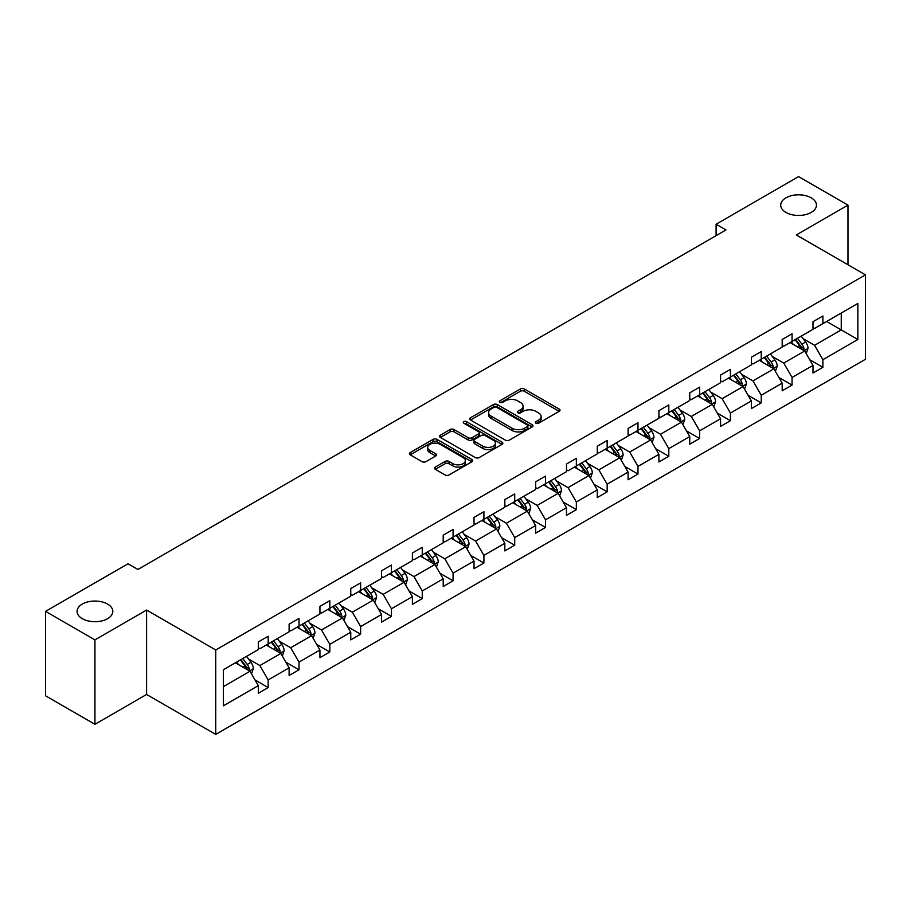 <?xml version="1.0" encoding="UTF-8"?>
<svg xmlns="http://www.w3.org/2000/svg" width="911" height="911" viewBox="0 0 911 911"><rect width="100%" height="100%" fill="white"/><g stroke="black" fill="none" stroke-linecap="round" stroke-linejoin="round"><path stroke-width="1.37" d="M107.578 604.073A17.878 10.317 0 0 0 88.094 601.841A17.878 10.317 0 0 0 77.059 611.372A17.878 10.317 0 0 0 82.297 618.671A17.878 10.317 0 0 0 101.781 620.915A17.878 10.317 0 0 0 112.816 611.372A17.878 10.317 0 0 0 107.578 604.073M811.223 197.835A17.878 10.317 0 0 0 791.739 195.592A17.878 10.317 0 0 0 780.704 205.134A17.878 10.317 0 0 0 785.942 212.434A17.878 10.317 0 0 0 805.426 214.666A17.878 10.317 0 0 0 816.461 205.134A17.878 10.317 0 0 0 811.223 197.835M535.907 423.228A1.924 1.105 0 0 0 538.617 423.228L559.217 411.328A2.744 1.583 0 0 0 560.026 410.212A2.744 1.583 0 0 0 559.217 409.096L524.315 388.94A2.744 1.583 0 0 0 520.443 388.94L499.843 400.84A1.924 1.105 0 0 0 499.274 401.626A1.924 1.105 0 0 0 499.843 402.4A1.924 1.105 0 0 0 502.553 402.4L505.218 400.863A8.78 5.067 0 0 1 517.63 400.863L520.534 402.548A8.78 5.067 0 0 1 523.108 406.124A8.78 5.067 0 0 1 520.534 409.711L517.869 411.248A1.924 1.105 0 0 0 517.311 412.034A1.924 1.105 0 0 0 517.869 412.82A1.924 1.105 0 0 0 520.591 412.82L523.256 411.282A8.78 5.067 0 0 1 535.668 411.282L538.572 412.956A8.78 5.067 0 0 1 541.145 416.543A8.78 5.067 0 0 1 538.572 420.119L535.907 421.656A1.924 1.105 0 0 0 535.349 422.442A1.924 1.105 0 0 0 535.907 423.228L535.907 421.656M435.321 467.081A2.744 1.583 0 0 0 434.513 468.208A2.744 1.583 0 0 0 435.321 469.324L445.115 474.973A2.744 1.583 0 0 0 448.986 474.973L471.875 461.763A2.744 1.583 0 0 0 472.672 460.647A2.744 1.583 0 0 0 471.875 459.531L436.973 439.375A2.744 1.583 0 0 0 433.089 439.375L410.212 452.585A2.744 1.583 0 0 0 409.403 453.701A2.744 1.583 0 0 0 410.212 454.828L422.032 461.649A2.744 1.583 0 0 0 425.915 461.649L435.709 456.001A2.744 1.583 0 0 0 436.506 454.885A2.744 1.583 0 0 0 435.709 453.758L429.844 450.376A7.334 4.236 0 0 1 427.692 447.381A7.334 4.236 0 0 1 432.224 443.463A7.334 4.236 0 0 1 440.218 444.386L463.198 457.652A7.334 4.236 0 0 1 465.339 460.647A7.334 4.236 0 0 1 460.818 464.564A7.334 4.236 0 0 1 452.824 463.642L448.986 461.433A2.744 1.583 0 0 0 445.115 461.433L435.321 467.081L435.321 469.324L445.115 463.71L445.115 461.433M146.591 610.063L94.938 639.886L45.55 611.372L45.55 695.776L94.938 724.291L146.591 694.467L215.736 734.38L215.736 649.987L146.591 610.063L146.591 694.467M847.97 264.782L847.97 205.134L796.305 234.958L865.45 274.871L215.736 649.987M847.97 205.134L798.583 176.62L716.103 224.231L716.103 235.642M45.55 611.372L128.03 563.761L137.903 569.466L725.987 229.936L716.103 224.231M505.411 440.161A2.744 1.583 0 0 0 509.295 440.161L532.172 426.952A2.744 1.583 0 0 0 532.981 425.836A2.744 1.583 0 0 0 532.172 424.708L497.269 404.564A2.744 1.583 0 0 0 493.398 404.564L470.509 417.773A2.744 1.583 0 0 0 469.712 418.889A2.744 1.583 0 0 0 470.509 420.005L505.411 440.161M464.587 423.638A1.924 1.105 0 0 1 466.534 423.911L466.534 421.634L502.018 442.12A2.744 1.583 0 0 1 502.826 443.236A2.744 1.583 0 0 1 502.018 444.363L479.14 457.573A2.744 1.583 0 0 1 475.269 457.573L440.366 437.417L440.366 435.173A2.744 1.583 0 0 0 439.557 436.301A2.744 1.583 0 0 0 440.366 437.417M440.366 435.173L450.148 429.525A2.744 1.583 0 0 1 454.031 429.525L468.186 437.701A2.744 1.583 0 0 0 472.069 437.701L478.56 433.943A2.744 1.583 0 0 0 479.368 432.827A2.744 1.583 0 0 0 478.56 431.712L463.824 423.205A1.924 1.105 0 0 1 463.266 422.419A1.924 1.105 0 0 1 464.451 421.394A1.924 1.105 0 0 1 466.534 421.634M94.938 639.886L94.938 724.291M223.343 669.767L258.303 649.589L258.303 641.948L268.176 636.242L268.176 643.883L289.117 631.79L289.117 624.149L299.002 618.444L299.002 626.085L319.932 614.003L319.932 606.362L329.816 600.656L329.816 608.297L350.758 596.204L350.758 588.563L360.631 582.869L360.631 590.51L381.572 578.417L381.572 570.776L391.445 565.071L391.445 572.712L412.387 560.629L412.387 552.988L422.26 547.283L422.26 554.924L443.201 542.831L443.201 535.19L453.074 529.485L453.074 537.126L474.016 525.043L474.016 517.402L483.9 511.697L483.9 519.338L504.831 507.245L504.831 499.604L514.715 493.91L514.715 501.551L535.657 489.458L535.657 481.817L545.53 476.111L545.53 483.752L566.471 471.67L566.471 464.029L576.344 458.324L576.344 465.965L597.286 453.872L597.286 446.231L607.159 440.525L607.159 448.166L628.1 436.084L628.1 428.443L637.985 422.738L637.985 430.379L658.915 418.286L658.915 410.645L668.799 404.951L668.799 412.592L689.741 400.498L689.741 392.857L699.614 387.152L699.614 394.793L720.555 382.711L720.555 375.07L730.428 369.365L730.428 377.006L751.37 364.912L751.37 357.271L761.243 351.566L761.243 359.207L782.185 347.125L782.185 339.484L792.058 333.779L792.058 341.42L812.999 329.326L812.999 321.685L822.884 315.992L822.884 323.633L857.843 303.443L857.843 339.484L822.884 359.674L822.884 367.315L812.999 373.009L812.999 365.368L792.058 377.461L792.058 385.102L782.185 390.808L782.185 383.167L761.243 395.249L761.243 402.89L751.37 408.595L751.37 400.954L730.428 413.047L730.428 420.688L720.555 426.394L720.555 418.753L699.614 430.835L699.614 438.476L689.741 444.181L689.741 436.54L668.799 448.633L668.799 456.274L658.915 461.968L658.915 454.327L637.985 466.421L637.985 474.062L628.1 479.767L628.1 472.126L607.159 484.208L607.159 491.849L597.286 497.554L597.286 489.913L576.344 502.007L576.344 509.648L566.471 515.353L566.471 507.712L545.53 519.794L545.53 527.435L535.657 533.14L535.657 525.499L514.715 537.592L514.715 545.233L504.831 550.927L504.831 543.286L483.9 555.38L483.9 563.021L474.016 568.726L474.016 561.085L453.074 573.167L453.074 580.808L443.201 586.513L443.201 578.872L422.26 590.966L422.26 598.607L412.387 604.312L412.387 596.671L391.445 608.753L391.445 616.394L381.572 622.099L381.572 614.458L360.631 626.552L360.631 634.193L350.758 639.886L350.758 632.245L329.816 644.339L329.816 651.98L319.932 657.685L319.932 650.044L299.002 662.126L299.002 669.767L289.117 675.472L289.117 667.831L268.176 679.925L268.176 687.566L258.303 693.271L258.303 685.63L223.343 705.809L223.343 669.767M215.736 734.38L865.45 359.276L865.45 274.871M266.206 645.022L280.827 653.46L259.886 665.554L248.452 658.949M259.886 665.554L268.176 679.925M280.827 653.46L289.117 667.831M258.303 647.755L259.886 648.678L268.176 643.883M297.02 627.235L311.642 635.673L290.7 647.755L279.267 641.162M290.7 647.755L299.002 662.126M311.642 635.673L319.932 650.044M289.117 629.968L290.7 630.879L299.002 626.085M327.835 609.436L342.456 617.874L321.515 629.968L310.082 623.363M321.515 629.968L329.816 644.339M342.456 617.874L350.758 632.245M319.932 612.181L321.515 613.092L329.816 608.297M358.649 591.649L373.271 600.087L352.329 612.181L340.896 605.576M352.329 612.181L360.631 626.552M373.271 600.087L381.572 614.458M350.758 594.382L352.329 595.293L360.631 590.51M389.475 573.85L404.085 582.3L383.155 594.382L371.711 587.789M383.155 594.382L391.445 608.753M404.085 582.3L412.387 596.671M381.572 576.595L383.155 577.506L391.445 572.712M420.29 556.063L434.911 564.501L413.97 576.595L402.537 569.99M413.97 576.595L422.26 590.966M434.911 564.501L443.201 578.872M412.387 558.796L413.97 559.718L422.26 554.924M451.104 538.276L465.726 546.714L444.784 558.796L433.351 552.203M444.784 558.796L453.074 573.167M465.726 546.714L474.016 561.085M443.201 541.009L444.784 541.92L453.074 537.126M481.919 520.477L496.541 528.915L475.599 541.009L464.166 534.404M475.599 541.009L483.9 555.38M496.541 528.915L504.831 543.286M474.016 523.221L475.599 524.132L483.9 519.338M512.734 502.69L527.355 511.128L506.414 523.221L494.98 516.617M506.414 523.221L514.715 537.592M527.355 511.128L535.657 525.499M504.831 505.423L506.414 506.334L514.715 501.551M543.56 484.891L558.17 493.341L537.228 505.423L525.795 498.829M537.228 505.423L545.53 519.794M558.17 493.341L566.471 507.712M535.657 487.636L537.228 488.547L545.53 483.752M574.374 467.104L588.984 475.542L568.054 487.636L556.621 481.031M568.054 487.636L576.344 502.007M588.984 475.542L597.286 489.913M566.471 469.837L568.054 470.759L576.344 465.965M605.189 449.317L619.81 457.755L598.869 469.837L587.436 463.243M598.869 469.837L607.159 484.208M619.81 457.755L628.1 472.126M597.286 452.05L598.869 452.961L607.159 448.166M636.003 431.518L650.625 439.956L629.683 452.05L618.25 445.445M629.683 452.05L637.985 466.421M650.625 439.956L658.915 454.327M628.1 434.262L629.683 435.173L637.985 430.379M666.818 413.731L681.439 422.169L660.498 434.262L649.065 427.658M660.498 434.262L668.799 448.633M681.439 422.169L689.741 436.54M658.915 416.464L660.498 417.375L668.799 412.592M697.632 395.932L712.254 404.382L691.312 416.464L679.879 409.87M691.312 416.464L699.614 430.835M712.254 404.382L720.555 418.753M689.741 398.676L691.312 399.587L699.614 394.793M728.458 378.145L743.069 386.583L722.138 398.676L710.694 392.072M722.138 398.676L730.428 413.047M743.069 386.583L751.37 400.954M720.555 380.878L722.138 381.8L730.428 377.006M759.273 360.357L773.894 368.796L752.953 380.878L741.52 374.284M752.953 380.878L761.243 395.249M773.894 368.796L782.185 383.167M751.37 363.09L752.953 364.001L761.243 359.207M790.088 342.559L804.709 350.997L783.767 363.09L772.334 356.486M783.767 363.09L792.058 377.461M804.709 350.997L812.999 365.368M782.185 345.303L783.767 346.214L792.058 341.42M826.63 321.458L841.252 329.907L814.582 345.303L803.149 338.698M814.582 345.303L822.884 359.674M857.843 339.484L841.252 329.907L841.252 313.02L857.843 303.443M812.999 327.505L814.582 328.415L822.884 323.633M223.343 686.655L250.001 671.259L235.391 662.809M250.001 671.259L258.303 685.63M809.742 359.731L822.884 367.315M778.928 377.518L792.058 385.102M748.113 395.306L761.243 402.89M717.299 413.104L730.428 420.688M686.473 430.892L699.614 438.476M655.658 448.69L668.799 456.274M624.844 466.478L637.985 474.062M594.029 484.265L607.159 491.849M563.214 502.063L576.344 509.648M532.388 519.851L545.53 527.435M501.574 537.649L514.715 545.233M470.759 555.437L483.9 563.021M439.945 573.224L453.074 580.808M409.13 591.023L422.26 598.607M378.316 608.81L391.445 616.394M347.49 626.609L360.631 634.193M316.675 644.396L329.816 651.98M285.86 662.183L299.002 669.767M255.046 679.982L268.176 687.566M536.67 423.501L538.572 422.408A8.78 5.067 0 0 0 541.145 418.821L541.145 416.543M523.108 406.124L523.108 408.413A8.78 5.067 0 0 1 520.534 411.988L518.644 413.093M559.183 411.351L524.315 391.229A2.744 1.583 0 0 0 520.443 391.229L500.606 402.673M532.138 426.974L497.269 406.841A2.744 1.583 0 0 0 493.398 406.841L470.554 420.028L470.509 417.773M527.321 426.61A1.924 1.105 0 0 0 527.89 425.836A1.924 1.105 0 0 0 527.321 425.05L496.689 407.354A1.924 1.105 0 0 0 493.978 407.354L491.166 408.982A8.78 5.067 0 0 0 488.592 412.569A8.78 5.067 0 0 0 491.166 416.145L512.107 428.238A8.78 5.067 0 0 0 524.52 428.238L527.321 426.61L527.321 428.899A1.924 1.105 0 0 0 527.89 428.113L527.89 425.836M488.592 412.569L488.592 414.847A8.78 5.067 0 0 0 491.166 418.434L491.166 416.145M527.321 428.899L524.52 430.516A8.78 5.067 0 0 1 512.107 430.516L491.166 418.434M440.4 437.439L450.148 431.803L450.148 429.525M479.368 432.827L479.368 435.105A2.744 1.583 0 0 1 478.56 436.232L472.069 439.979A2.744 1.583 0 0 1 468.186 439.979L454.031 431.803A2.744 1.583 0 0 0 450.148 431.803M466.534 423.911L501.984 444.374M482.876 446.174A7.334 4.236 0 0 0 490.87 447.096A7.334 4.236 0 0 0 495.402 443.179A7.334 4.236 0 0 0 493.25 440.184L485.153 435.515A2.744 1.583 0 0 0 481.27 435.515L474.779 439.261A2.744 1.583 0 0 0 473.971 440.389A2.744 1.583 0 0 0 474.779 441.505L482.876 446.174L482.876 448.463A7.334 4.236 0 0 0 490.87 449.374A7.334 4.236 0 0 0 495.402 445.468L495.402 443.179M473.971 440.389L473.971 442.666A2.744 1.583 0 0 0 474.779 443.782L474.779 441.505M482.876 448.463L474.779 443.782M465.339 460.647L465.339 462.925A7.334 4.236 0 0 1 460.818 466.842A7.334 4.236 0 0 1 452.824 465.92L448.986 463.71A2.744 1.583 0 0 0 445.115 463.71M427.692 447.381L427.692 449.658A7.334 4.236 0 0 0 429.844 452.653L429.844 450.376M435.709 453.758L435.709 456.001L429.844 452.653M471.83 461.786L436.973 441.653A2.744 1.583 0 0 0 433.089 441.653L410.246 454.851M806.212 353.605L808.023 348.355A7.402 4.27 -120 0 0 805.666 342.046L801.224 336.136M793.276 344.404L791.352 341.83M803.616 350.371L804.026 348.674A7.402 4.27 -120 0 0 801.908 344.221L797.478 338.3M795.622 339.37L800.496 345.884A3.769 2.175 60 0 1 801.179 347.034L804.026 348.674M795.098 339.666L799.539 345.588A7.402 4.27 60 0 1 801.384 349.084M775.386 371.392L777.208 366.142A7.402 4.27 -120 0 0 774.84 359.845L770.41 353.923M762.45 362.191L760.537 359.629M772.801 368.158L773.211 366.461A7.402 4.27 -120 0 0 771.093 362.009L766.652 356.087M764.796 357.158L769.681 363.671A3.769 2.175 60 0 1 770.364 364.821L773.211 366.461M764.283 357.454L768.725 363.375A7.402 4.27 60 0 1 770.569 366.871M744.572 389.191L746.394 383.941A7.402 4.27 -120 0 0 744.025 377.632L739.595 371.711M731.635 379.989L729.711 377.416M741.975 385.957L742.397 384.26A7.402 4.27 -120 0 0 740.279 379.807L735.837 373.886M733.981 374.956L738.867 381.47A3.769 2.175 60 0 1 739.55 382.609L742.397 384.26M733.469 375.252L737.899 381.174A7.402 4.27 60 0 1 739.743 384.67M713.757 406.978L715.579 401.728A7.402 4.27 -120 0 0 713.211 395.431L708.781 389.509M700.821 397.777L698.896 395.203M711.161 403.744L711.582 402.047A7.402 4.27 -120 0 0 709.453 397.595L705.023 391.673M703.167 392.743L708.052 399.257A3.769 2.175 60 0 1 708.735 400.407L711.582 402.047M702.654 393.04L707.084 398.961A7.402 4.27 60 0 1 708.929 402.457M682.943 424.765L684.753 419.527A7.402 4.27 -120 0 0 682.396 413.218L677.955 407.297M670.006 415.564L668.082 413.002M680.346 421.542L680.756 419.834A7.402 4.27 -120 0 0 678.638 415.382L674.208 409.46M672.352 410.531L677.237 417.056A3.769 2.175 60 0 1 677.921 418.195L680.756 419.834M671.84 410.838L676.269 416.76A7.402 4.27 60 0 1 678.114 420.256M652.128 442.564L653.939 437.314A7.402 4.27 -120 0 0 651.581 431.005L647.14 425.095M639.192 433.363L637.267 430.789M649.532 439.33L649.942 437.633A7.402 4.27 -120 0 0 647.823 433.18L643.394 427.259M641.538 428.329L646.411 434.843A3.769 2.175 60 0 1 647.106 435.993L649.942 437.633M641.014 428.625L645.455 434.547A7.402 4.27 60 0 1 647.3 438.043M621.302 460.351L623.124 455.101A7.402 4.27 -120 0 0 620.767 448.804L616.326 442.883M608.377 451.15L606.453 448.588M618.717 457.117L619.127 455.42A7.402 4.27 -120 0 0 617.009 450.968L612.568 445.046M610.723 446.117L615.597 452.63A3.769 2.175 60 0 1 616.28 453.78L619.127 455.42M610.199 446.413L614.64 452.334A7.402 4.27 60 0 1 616.485 455.83M590.487 478.15L592.309 472.9A7.402 4.27 -120 0 0 589.941 466.591L585.511 460.67M577.551 468.949L575.638 466.375M587.891 474.916L588.312 473.219A7.402 4.27 -120 0 0 586.194 468.766L581.753 462.845M579.897 463.915L584.782 470.429A3.769 2.175 60 0 1 585.466 471.568L588.312 473.219M579.385 464.211L583.826 470.133A7.402 4.27 60 0 1 585.671 473.629M559.673 495.937L561.495 490.687A7.402 4.27 -120 0 0 559.126 484.39L554.697 478.469M546.737 486.736L544.812 484.162M557.076 492.703L557.498 491.006A7.402 4.27 -120 0 0 555.38 486.554L550.939 480.632M549.082 481.703L553.968 488.216A3.769 2.175 60 0 1 554.651 489.366L557.498 491.006M548.57 481.999L553 487.92A7.402 4.27 60 0 1 554.845 491.416M528.858 513.724L530.669 508.486A7.402 4.27 -120 0 0 528.312 502.177L523.882 496.256M515.922 504.523L513.998 501.961M526.262 510.502L526.672 508.793A7.402 4.27 -120 0 0 524.554 504.341L520.124 498.419M518.268 499.49L523.153 506.015A3.769 2.175 60 0 1 523.836 507.154L526.672 508.793M517.755 499.797L522.185 505.719A7.402 4.27 60 0 1 524.03 509.203M498.044 531.523L499.854 526.273A7.402 4.27 -120 0 0 497.497 519.965L493.056 514.055M485.107 522.322L483.183 519.748M495.447 528.289L495.857 526.592A7.402 4.27 -120 0 0 493.739 522.14L489.309 516.218M487.453 517.289L492.327 523.802A3.769 2.175 60 0 1 493.022 524.952L495.857 526.592M486.941 517.585L491.371 523.506A7.402 4.27 60 0 1 493.215 527.002M467.229 549.31L469.04 544.061A7.402 4.27 -120 0 0 466.683 537.763L462.241 531.842M454.293 540.109L452.368 537.547M464.633 546.076L465.043 544.379A7.402 4.27 -120 0 0 462.925 539.927L458.495 534.005M456.639 535.076L461.513 541.59A3.769 2.175 60 0 1 462.196 542.74L465.043 544.379M456.115 535.372L460.556 541.293A7.402 4.27 60 0 1 462.401 544.789M436.403 567.109L438.225 561.859A7.402 4.27 -120 0 0 435.857 555.551L431.427 549.629M423.467 557.908L421.554 555.334M433.818 563.875L434.228 562.178A7.402 4.27 -120 0 0 432.11 557.726L427.669 551.804M425.824 552.875L430.698 559.388A3.769 2.175 60 0 1 431.381 560.527L434.228 562.178M425.3 553.171L429.741 559.092A7.402 4.27 60 0 1 431.586 562.588M405.589 584.896L407.411 579.647A7.402 4.27 -120 0 0 405.042 573.349L400.612 567.428M392.652 575.695L390.728 573.121M402.992 581.662L403.414 579.965A7.402 4.27 -120 0 0 401.295 575.513L396.854 569.591M394.998 570.662L399.883 577.175A3.769 2.175 60 0 1 400.567 578.326L403.414 579.965M394.486 570.958L398.916 576.879A7.402 4.27 60 0 1 400.76 580.375M374.774 602.683L376.596 597.445A7.402 4.27 -120 0 0 374.227 591.137L369.798 585.215M361.838 593.482L359.913 590.92M372.178 599.461L372.599 597.753A7.402 4.27 -120 0 0 370.47 593.3L366.04 587.379M364.184 588.449L369.069 594.974A3.769 2.175 60 0 1 369.752 596.113L372.599 597.753M363.671 588.757L368.101 594.667A7.402 4.27 60 0 1 369.946 598.163M343.959 620.482L345.77 615.232A7.402 4.27 -120 0 0 343.413 608.924L338.972 603.014M331.023 611.281L329.099 608.707M341.363 617.248L341.773 615.551A7.402 4.27 -120 0 0 339.655 611.099L335.225 605.177M333.369 606.248L338.254 612.761A3.769 2.175 60 0 1 338.938 613.912L341.773 615.551M332.857 606.544L337.286 612.465A7.402 4.27 60 0 1 339.131 615.961M313.145 638.269L314.955 633.02A7.402 4.27 -120 0 0 312.598 626.722L308.157 620.801M300.209 629.068L298.284 626.506M310.549 635.035L310.958 633.339A7.402 4.27 -120 0 0 308.84 628.886L304.411 622.965M302.554 624.035L307.428 630.549A3.769 2.175 60 0 1 308.123 631.699L310.958 633.339M302.031 624.331L306.472 630.253A7.402 4.27 60 0 1 308.317 633.749M282.319 656.068L284.141 650.818A7.402 4.27 -120 0 0 281.784 644.51L277.343 638.588M269.394 646.867L267.47 644.293M279.734 652.834L280.144 651.137A7.402 4.27 -120 0 0 278.026 646.685L273.585 640.763M271.74 641.834L276.614 648.347A3.769 2.175 60 0 1 277.297 649.486L280.144 651.137M271.216 642.13L275.657 648.051A7.402 4.27 60 0 1 277.502 651.547M251.504 673.855L253.326 668.606A7.402 4.27 -120 0 0 250.958 662.308L246.528 656.387M238.568 664.654L236.655 662.081M248.908 670.621L249.329 668.925A7.402 4.27 -120 0 0 247.211 664.472L242.77 658.551M240.914 659.621L245.799 666.135A3.769 2.175 60 0 1 246.482 667.285L249.329 668.925M240.402 659.917L244.843 665.839A7.402 4.27 60 0 1 246.687 669.334M538.572 422.408L538.572 420.119M517.869 412.82L517.869 411.248M520.534 411.988L520.534 409.711M499.843 402.4L499.843 400.84M520.443 391.229L520.443 388.94M524.315 391.229L524.315 388.94M559.217 411.328L559.217 409.096M493.398 406.841L493.398 404.564M497.269 406.841L497.269 404.564M532.172 426.952L532.172 424.708M512.107 430.516L512.107 428.238M524.52 430.516L524.52 428.238M454.031 431.803L454.031 429.525M468.186 439.979L468.186 437.701M472.069 439.979L472.069 437.701M478.56 436.232L478.56 433.943M502.018 444.363L502.018 442.12M448.986 463.71L448.986 461.433M452.824 465.92L452.824 463.642M410.212 454.828L410.212 452.585M433.089 441.653L433.089 439.375M436.973 441.653L436.973 439.375M471.875 461.763L471.875 459.531M804.174 350.689L807.977 348.503M801.908 344.221L805.666 342.046M797.432 346.806L799.539 345.588M773.359 368.488L777.163 366.29M771.093 362.009L774.84 359.845M766.618 364.594L768.725 363.375M742.545 386.275L746.337 384.078M740.279 379.807L744.025 377.632M735.803 382.381L737.899 381.174M711.719 404.074L715.522 401.876M709.453 397.595L713.211 395.431M704.977 400.18L707.084 398.961M680.904 421.861L684.708 419.664M678.638 415.382L682.396 413.218M674.163 417.967L676.269 416.76M650.09 439.649L653.893 437.462M647.823 433.18L651.581 431.005M643.348 435.765L645.455 434.547M619.275 457.447L623.078 455.249M617.009 450.968L620.767 448.804M612.534 453.553L614.64 452.334M588.46 475.235L592.264 473.037M586.194 468.766L589.941 466.591M581.719 471.34L583.826 470.133M557.634 493.033L561.438 490.835M555.38 486.554L559.126 484.39M550.904 489.139L553 487.92M526.82 510.82L530.623 508.623M524.554 504.341L528.312 502.177M520.079 506.926L522.185 505.719M496.005 528.608L499.809 526.421M493.739 522.14L497.497 519.965M489.264 524.725L491.371 523.506M465.191 546.406L468.994 544.209M462.925 539.927L466.683 537.763M458.449 542.512L460.556 541.293M434.376 564.194L438.18 561.996M432.11 557.726L435.857 555.551M427.635 560.299L429.741 559.092M403.562 581.992L407.354 579.795M401.295 575.513L405.042 573.349M396.82 578.098L398.916 576.879M372.736 599.78L376.539 597.582M370.47 593.3L374.227 591.137M365.994 595.885L368.101 594.667M341.921 617.567L345.724 615.38M339.655 611.099L343.413 608.924M335.18 613.684L337.286 612.465M311.106 635.366L314.91 633.168M308.84 628.886L312.598 626.722M304.365 631.471L306.472 630.253M280.292 653.153L284.095 650.955M278.026 646.685L281.784 644.51M273.551 649.258L275.657 648.051M249.477 670.952L253.281 668.754M247.211 664.472L250.958 662.308M242.736 667.057L244.843 665.839"/></g></svg>
